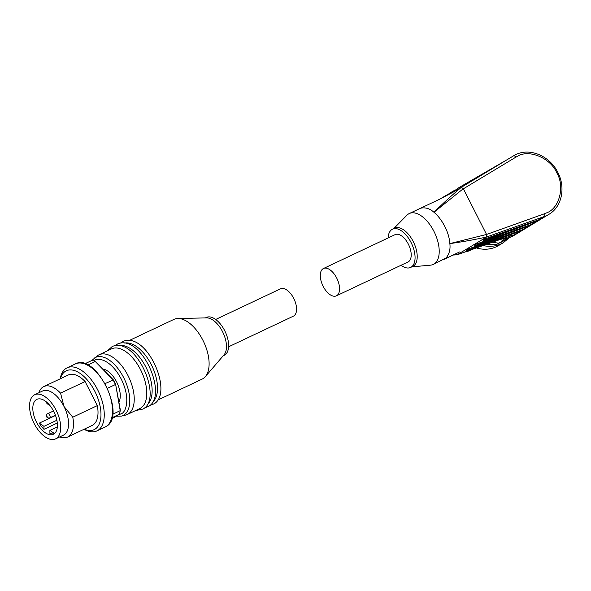 <?xml version="1.0" encoding="UTF-8"?>
<svg xmlns="http://www.w3.org/2000/svg" width="591" height="591" viewBox="0 0 591 591"><rect width="100%" height="100%" fill="white"/><g stroke="black" fill="none" stroke-linecap="round" stroke-linejoin="round"><path stroke-width="0.89" d="M91.871 360.473L97.463 355.76A33.022 17.287 64.7 0 1 98.261 355.213A33.022 17.287 64.7 0 1 99.074 354.777L111.61 348.853A33.022 17.287 64.7 0 1 140.968 370.527A33.022 17.287 64.7 0 1 140.651 408.122A33.022 17.287 64.7 0 1 139.838 408.558L127.294 414.483A33.022 17.287 64.7 0 1 125.521 415.111L121.295 416.13L116.124 416.204M157.679 400.122L202.174 379.09A33.022 17.287 -115.3 0 0 202.986 378.654A33.022 17.287 -115.3 0 0 205.365 376.615A33.022 17.287 -115.3 0 0 203.688 341.849A33.022 17.287 -115.3 0 0 177.884 318.49A33.022 17.287 -115.3 0 0 173.946 319.384L129.459 340.416M205.365 376.615L224.107 354.733A20.929 10.956 -115.3 0 0 223.043 332.703A20.929 10.956 -115.3 0 0 206.687 317.892L177.884 318.49M124.671 343.039A33.022 17.287 64.7 0 1 152.094 366.235A33.022 17.287 64.7 0 1 152.618 402.161M223.228 355.76L224.233 355.287A20.929 10.956 -115.3 0 0 224.743 355.014A20.929 10.956 -115.3 0 0 224.949 331.182A20.929 10.956 -115.3 0 0 206.34 317.448L205.336 317.921M119.301 345.572A33.022 17.287 64.7 0 1 146.723 368.777A33.022 17.287 64.7 0 1 147.248 404.695M228.599 346.791L293.395 316.163A15.115 7.912 -115.3 0 0 293.764 315.963A15.115 7.912 -115.3 0 0 293.912 298.75A15.115 7.912 -115.3 0 0 280.474 288.829L215.678 319.465M99.074 354.777A33.022 17.287 64.7 0 1 128.432 376.452A33.022 17.287 64.7 0 1 128.107 414.047A33.022 17.287 64.7 0 1 127.294 414.483M102.871 369.043A19.533 10.224 64.7 0 1 116.9 382.48A19.533 10.224 64.7 0 1 118.894 402.131M60.186 378.824A34.876 18.255 64.7 0 1 66.251 368.296A34.876 18.255 64.7 0 1 67.108 367.831A34.876 18.255 64.7 0 1 98.121 390.725A34.876 18.255 64.7 0 1 97.781 430.44A34.876 18.255 64.7 0 1 96.924 430.898A34.876 18.255 64.7 0 1 84.04 429.273M60.363 378.735A32.557 17.043 64.7 0 1 65.512 371.214A32.557 17.043 64.7 0 1 94.87 391.375A32.557 17.043 64.7 0 1 94.937 429.214A32.557 17.043 64.7 0 1 84.218 429.192M38.858 392.764A27.903 14.605 64.7 0 1 43.077 386.957A27.903 14.605 64.7 0 1 43.764 386.588L68.297 374.99A27.903 14.605 64.7 0 1 85.104 381.55L97.316 405.618A27.903 14.605 64.7 0 1 92.839 425.069A27.903 14.605 64.7 0 1 92.152 425.439L67.61 437.045A27.903 14.605 64.7 0 1 59.728 436.912M97.316 405.618L72.774 417.216A27.903 14.605 64.7 0 1 68.297 436.675A27.903 14.605 64.7 0 1 67.61 437.045M34.684 394.736L42.567 391.013A24.416 12.78 64.7 0 1 63.983 406.453A24.416 12.78 64.7 0 1 64.035 434.836A24.416 12.78 64.7 0 1 63.436 435.161L55.554 438.884A24.416 12.78 64.7 0 1 33.842 422.861A24.416 12.78 64.7 0 1 34.086 395.061A24.416 12.78 64.7 0 1 34.684 394.736A24.416 12.78 64.7 0 1 56.389 410.76A24.416 12.78 64.7 0 1 56.152 438.559A24.416 12.78 64.7 0 1 55.554 438.884M55.502 415.466L39.279 423.134A19.304 10.106 -115.3 0 0 43.97 429.325L56.928 423.2M57.357 426.894L49.895 430.425L49.903 433.395A19.304 10.106 -115.3 0 0 54.224 433.75M53.84 434.001A19.304 10.106 64.7 0 1 53.367 434.259A19.304 10.106 64.7 0 1 36.206 421.59A19.304 10.106 64.7 0 1 36.398 399.619A19.304 10.106 64.7 0 1 36.871 399.361A19.304 10.106 64.7 0 1 54.032 412.03A19.304 10.106 64.7 0 1 53.84 434.001M87.808 365.039L95.284 361.507L113.465 379.983A32.557 17.043 64.7 0 1 115.6 384.187L120.328 409.932L120.217 410.664L112.615 414.254M113.465 379.983L105.146 383.552M107.525 388.257L115.422 384.527A33.488 17.531 -115.3 0 0 113.036 379.821L95.284 361.507A33.488 17.531 -115.3 0 0 92.026 360.399L84.875 363.775M111.965 417.748L119.352 414.254A33.488 17.531 -115.3 0 0 120.217 410.664L115.6 384.187M119.352 414.254L111.618 418.93M72.774 417.216L63.983 406.453L60.563 393.148L85.104 381.55M43.764 386.588A27.903 14.605 64.7 0 1 60.563 393.148M56.995 420.836L56.566 418.893M49.895 430.425L54.468 433.565M56.839 420.267L43.97 426.347L43.97 429.325M43.97 426.347L39.279 423.134M501.707 238.949A34.182 29.085 58.9 0 0 511.939 236.511A34.182 29.085 58.9 0 0 514.155 235.329L548.884 214.363A34.182 29.085 -121.1 0 1 546.668 215.552A34.182 29.085 -121.1 0 1 544.348 216.505L513.601 235.07A34.182 29.085 -121.1 0 1 511.732 235.654M484.147 173.045L485.233 172.395M511.902 230.342L514.591 228.968L513.808 228.658L539.118 219.667L537.027 220.931L511.902 230.342L511.747 229.988M485.071 238.867L512.611 229.086L512.803 229.53L486.533 239.37A1.396 1.189 -121.1 0 1 485.071 238.867L482.98 240.131A1.396 1.189 58.9 0 0 484.443 240.633L510.602 230.549M510.705 230.793L512.803 229.53M493.869 240.655L467.703 250.739A1.396 1.189 58.9 0 1 466.24 250.229L468.338 248.966L497.075 238.757L497.858 239.067L497.57 239.303L495.162 240.448L495.007 240.086M493.973 240.892L496.063 239.628L495.871 239.185M393.732 228.606L406.963 215.19A28.139 14.731 64.7 0 1 409.253 213.55A28.139 14.731 64.7 0 1 433.934 231.347A28.139 14.731 64.7 0 1 433.306 264.428A28.139 14.731 64.7 0 1 430.588 265.152L411.816 266.866M409.253 213.55L438.84 199.61L454.479 191.447L513.564 155.825A2.327 1.219 58.9 0 1 515.81 157.191L517.864 156.09C529.359 149.08 550.775 158.307 556.803 172.868C565.026 186.394 559.448 208.379 546.66 212.849L544.503 213.743A2.327 1.204 70.4 0 1 544.348 216.505L486.533 237.035C473.938 239.776 461.711 241.963 449.854 243.603C450.556 249.35 449.271 254.16 446.013 258.023L433.306 264.428M544.503 213.743L486.548 234.457L449.854 243.603C449.441 237.855 447.719 232.078 444.698 226.257C441.691 220.443 438.116 215.781 433.964 212.28C442.415 203.925 451.531 195.606 461.312 187.325L463.322 188.677L433.964 212.28C429.871 208.579 425.454 207.212 420.718 208.172L420.046 208.446M388.11 237.951A21.158 11.074 64.7 0 1 392.535 229.175L394.685 228.156A21.158 11.074 64.7 0 1 413.242 241.542A21.158 11.074 64.7 0 1 412.769 266.415L410.619 267.435A21.158 11.074 64.7 0 1 401.03 265.278M392.535 229.175A21.158 11.074 64.7 0 1 411.092 242.554A21.158 11.074 64.7 0 1 410.619 267.435M323.469 268.506L395.113 234.634A15.115 7.912 64.7 0 1 408.374 244.201A15.115 7.912 64.7 0 1 408.034 261.968L336.382 295.84A15.115 7.912 64.7 0 1 323.129 286.28A15.115 7.912 64.7 0 1 323.469 268.506A15.115 7.912 64.7 0 1 336.722 278.073A15.115 7.912 64.7 0 1 336.382 295.84M476.39 247.939A34.876 29.676 58.9 0 0 496.359 246.735A34.876 29.676 58.9 0 0 498.619 245.524L503.429 242.613L509.508 237.508M465.154 251.929A24.416 20.774 58.9 0 0 470.081 250.414A24.416 20.774 58.9 0 0 471.455 249.69M461.357 187.303L454.981 191.152L454.509 190.368L451.568 192.068A1.396 1.189 -121.1 0 1 451.568 192.068L449.463 193.346A1.396 1.189 -121.1 0 1 449.478 193.331L451.539 192.09M511.998 235.573L503.059 238.461L511.998 235.573M530.748 224.72L528.657 225.984L476.073 245.686L478.163 244.423A1.396 1.189 -121.1 0 1 476.701 243.92L530.748 224.72L478.163 244.423M476.073 245.686A1.396 1.189 58.9 0 1 474.61 245.176L476.701 243.92M512.611 229.086L513.808 228.658M495.162 240.448L520.287 231.029L522.378 229.766L497.075 238.757M486.511 237.057L457.22 254.736L503.163 238.417M508.12 159.112L485.226 172.373L485.455 172.771M484.369 173.422L484.125 173.008L459.938 187.022A1.396 1.189 -121.1 0 0 459.924 187.029L457.833 188.293A1.396 1.189 -121.1 0 1 457.848 188.285L459.909 187.037M457.368 189.704A1.396 1.189 -121.1 0 1 457.833 188.293M459.458 188.44A1.396 1.189 -121.1 0 1 459.924 187.029M442.725 197.734A1.396 1.189 -121.1 0 1 443.191 197.128L441.115 198.384A1.396 1.189 58.9 0 0 440.797 198.672M441.093 198.391L443.191 197.128A1.396 1.189 -121.1 0 1 443.206 197.121L449.108 193.7M454.605 190.516L457.36 188.921M448.953 194.565A1.396 1.189 -121.1 0 1 449.463 193.346M451.066 193.42A1.396 1.189 -121.1 0 1 451.554 192.082M486.496 234.346L463.322 188.677M461.283 187.34L513.564 155.825A34.182 29.085 -121.1 0 1 515.766 154.65M502.926 238.498L457.079 254.802L453.053 255.039M539.118 219.667L513.993 229.079M497.26 239.185L522.378 229.766M468.338 248.966A1.396 1.189 58.9 0 0 469.793 249.476L496.063 239.628M453.149 254.987L457.22 254.736M486.548 234.457L486.533 237.035M502.424 238.912L503.909 239.133A32.557 27.696 58.9 0 0 505.194 238.609M503.909 239.133L503.687 240.301L498.878 243.204L492.384 242.258M498.878 243.204A33.488 28.494 58.9 0 0 502.948 241.276L507.758 238.372A33.488 28.494 -121.1 0 1 503.687 240.301L499.58 239.702M507.758 238.372L507.979 237.996M93.991 358.375A32.128 16.814 64.7 0 1 94.774 357.851A32.128 16.814 64.7 0 1 123.741 377.752A32.128 16.814 64.7 0 1 123.814 415.096A32.128 16.814 64.7 0 1 121.295 416.13M93.821 360.924L94.324 360.591C97.707 357.156 111.071 359.505 121.236 379.075C131.032 398.859 125.765 412.452 121.295 413.759L118.414 414.83M105.161 427.005L106.084 426.51C127.154 416.02 95.882 352.147 75.353 363.938A34.876 18.255 64.7 0 1 106.358 386.832A34.876 18.255 64.7 0 1 106.025 426.547A34.876 18.255 64.7 0 1 105.161 427.005L96.924 430.898M47.612 413.744A2.327 1.219 64.7 0 1 47.672 413.715A2.327 1.219 64.7 0 1 49.74 415.244A2.327 1.219 64.7 0 1 49.718 417.889A2.327 1.219 64.7 0 1 49.659 417.918A2.327 1.219 64.7 0 1 49.511 417.97M46.925 402.855L47.132 403.269L46.925 402.855M46.948 416.374L47.162 416.788L46.948 416.374M483.128 245.546A34.876 29.676 58.9 0 0 501.168 243.832A34.876 29.676 58.9 0 0 503.429 242.613M510.875 234.561L509.693 236.097M507.211 238.705L496.994 244.282L485.329 244.763M513.564 155.825L515.825 154.62C529.935 147.469 549.889 156.061 557.764 172.313C565.883 187.406 561.908 206.931 548.884 214.363M463.388 188.788L515.81 157.191M484.443 240.633L486.533 239.37M467.703 250.739L469.793 249.476M120.483 343.053L122.994 341.413C146.812 331.093 174.116 393.37 153.793 403.956L149.951 405.382M115.112 345.595L117.624 343.955C141.441 333.634 168.745 395.911 148.415 406.497L144.573 407.923M107.385 350.855L112.253 346.496C136.063 336.176 163.375 398.452 143.044 409.038L135.605 410.56M75.353 363.938L67.108 367.831M53.486 410.967L47.479 413.818C45.559 414.86 46.054 418.561 49.659 417.918L55.406 415.207M46.416 401.946L47.036 403.852L49.105 404.576M57.164 421.871L57.408 424.397M459.576 251.965L444.085 259.331"/></g></svg>
